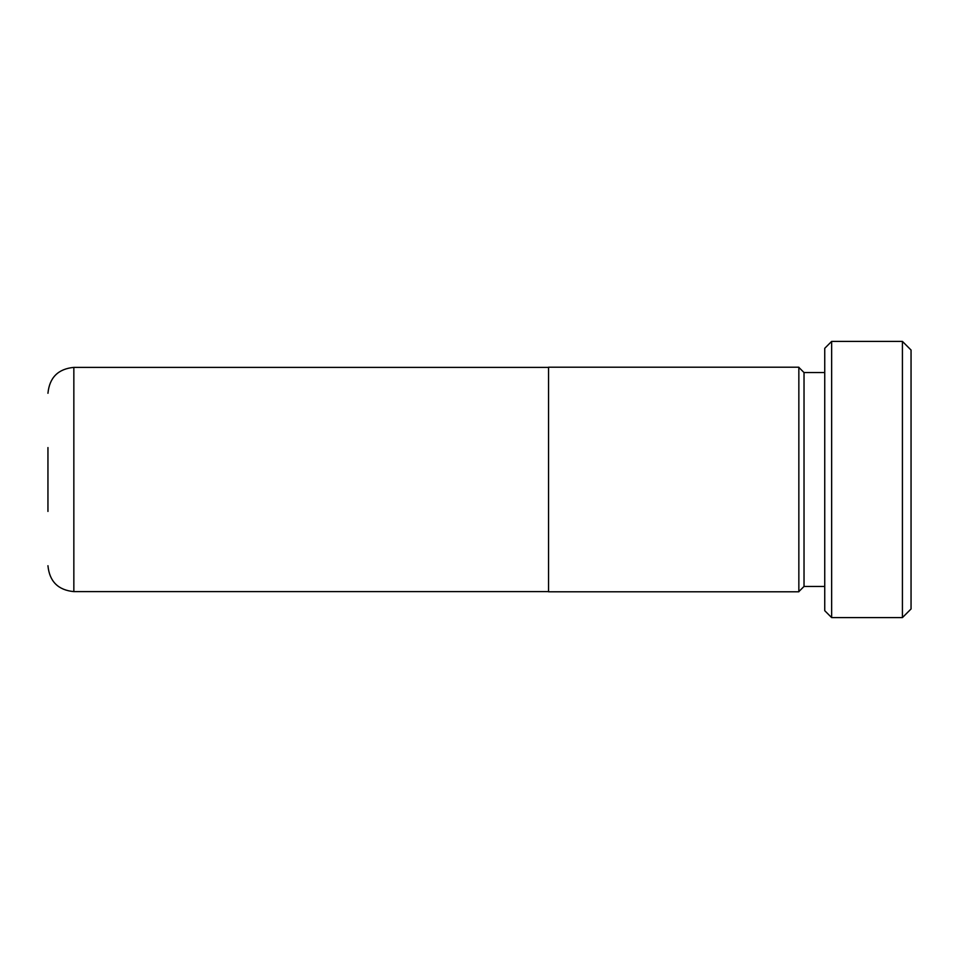 <?xml version="1.0" encoding="UTF-8"?>
<svg xmlns="http://www.w3.org/2000/svg" width="959" height="959" viewBox="0 0 959 959"><rect width="100%" height="100%" fill="white"/><g stroke="black" fill="none" stroke-linecap="round" stroke-linejoin="round"><path stroke-width="1.44" d="M47.95 511.435L47.95 447.565M548.548 479.5L548.548 591.787L798.847 591.787L798.847 367.213L548.548 367.213L548.548 479.5M902.419 341.404L911.05 350.035L911.05 608.965L902.419 617.596L902.419 341.404L831.645 341.404L831.645 617.596L824.74 610.691L824.74 348.309L831.645 341.404M824.74 372.56L804.026 372.56L804.026 586.44L798.847 591.619M548.548 367.381L73.843 367.381L73.843 591.619C58.115 590.085 49.484 581.454 47.95 565.726M548.548 591.619L73.843 591.619M804.026 586.44L824.74 586.44M902.419 617.596L831.645 617.596M804.026 372.56L798.847 367.381M73.843 367.381C58.115 368.915 49.484 377.546 47.95 393.274"/></g></svg>
